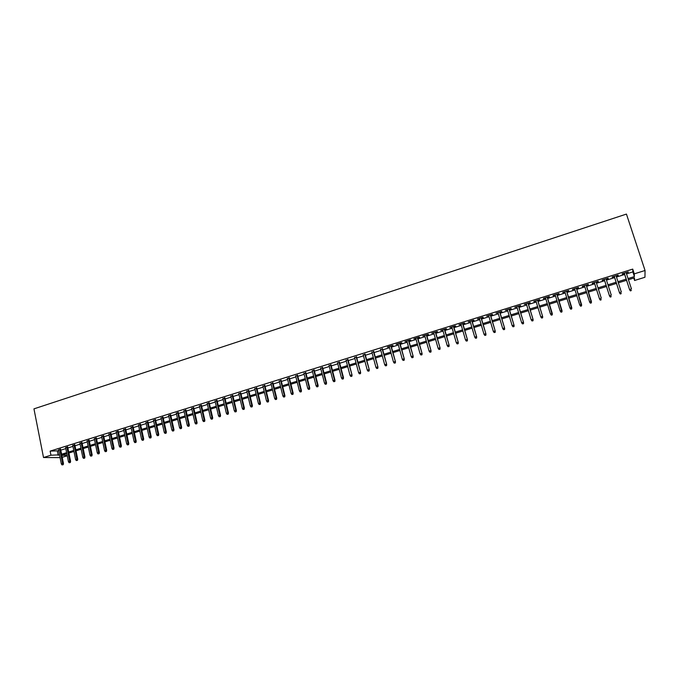 <?xml version="1.0" encoding="UTF-8"?>
<svg xmlns="http://www.w3.org/2000/svg" width="679" height="679" viewBox="0 0 679 679"><rect width="100%" height="100%" fill="white"/><g stroke="black" fill="none" stroke-linecap="round" stroke-linejoin="round"><path stroke-width="1.02" d="M67.246 455.77L62.222 457.315M626.539 273.892L632.87 271.914L632.726 269.105L634.279 273.849L645.05 270.497L644.948 277.27L634.568 280.478L634.449 277.847L628.44 279.706M633.77 278.059L634.568 280.478M60.635 449.388L58.555 450.041M67.722 447.181L65.642 447.826M74.843 444.957L72.772 445.602M82.006 442.725L79.927 443.37M89.195 440.484L87.124 441.129M96.426 438.227L94.356 438.872M103.683 435.96L101.621 436.605M110.983 433.686L108.929 434.331M118.324 431.394L116.262 432.039M125.691 429.103L123.637 429.739M133.101 426.785L131.047 427.43M140.545 424.468L138.499 425.105M148.03 422.134L145.985 422.771M155.55 419.792L153.505 420.428M163.104 417.432L161.067 418.069M170.701 415.064L168.664 415.692M178.339 412.679L176.302 413.316M186.012 410.286L183.984 410.922M193.719 407.884L191.699 408.512M201.468 405.465L199.448 406.093M209.259 403.037L207.239 403.666M217.085 400.593L215.073 401.221M224.961 398.14L222.95 398.768M232.872 395.67L230.86 396.298M240.816 393.192L238.821 393.82M248.811 390.705L246.817 391.325M256.84 388.201L254.854 388.821M264.92 385.68L262.934 386.3M273.034 383.151L271.048 383.762M281.191 380.605L279.213 381.225M289.39 378.042L287.421 378.661M297.64 375.479L295.671 376.09M305.923 372.89L303.963 373.501M314.258 370.293L312.298 370.904M322.635 367.678L320.675 368.29M331.055 365.056L329.103 365.658M339.517 362.416L337.573 363.019M348.021 359.76L346.086 360.362M356.577 357.095L354.642 357.697M365.183 354.413L363.248 355.015M373.823 351.714L371.905 352.316M382.515 349.006L380.596 349.6M391.257 346.282L393.166 345.687L392.589 345.416L387.327 347.062L389.347 346.876M400.041 343.54L401.96 342.937L401.408 342.666L396.112 344.321L398.14 344.134M408.877 340.782L410.803 340.179L410.269 339.907L404.947 341.562L406.976 341.376M417.763 338.015L419.69 337.412L419.172 337.123L413.825 338.796L415.871 338.6M426.692 335.222L428.627 334.62L428.135 334.331L422.754 336.012L424.799 335.816M435.672 332.43L437.615 331.819L437.14 331.522L431.734 333.211L433.788 333.016M444.703 329.612L446.655 329.001L446.196 328.695L440.756 330.393L442.827 330.198M453.784 326.777L455.736 326.166L455.303 325.852L449.837 327.558L451.908 327.363M462.908 323.934L464.877 323.323L464.461 323L458.962 324.715L461.041 324.511M472.092 321.065L474.061 320.454L473.67 320.123L468.137 321.846L470.233 321.651M481.318 318.188L483.304 317.577L482.922 317.237L477.362 318.969L479.467 318.765M490.603 315.294L492.589 314.674L492.233 314.326L486.639 316.075L488.753 315.871M499.931 312.382L501.934 311.763L501.594 311.406L495.976 313.163L498.097 312.96M509.318 309.454L511.321 308.835L511.015 308.47L505.354 310.235L507.485 310.031M518.756 306.518L520.768 305.889L520.479 305.516L514.792 307.29L516.931 307.086M528.245 303.555L530.265 302.927L530.002 302.545L524.281 304.328L526.429 304.124M537.793 300.576L539.822 299.948L539.576 299.558L533.821 301.357L535.977 301.145M547.393 297.589L549.43 296.952L549.201 296.553L543.421 298.361L545.585 298.149M557.043 294.576L559.089 293.939L558.885 293.532L553.071 295.348L555.244 295.136M566.753 291.546L568.807 290.909L568.629 290.493L562.772 292.318L564.962 292.106M576.513 288.499L578.576 287.862L578.423 287.438L572.533 289.279L574.731 289.059M586.333 285.443L588.404 284.798L588.269 284.365L582.353 286.215L582.497 286.64L584.56 285.995M596.221 282.354L598.284 281.709L598.174 281.276L592.224 283.135L592.351 283.567L594.422 282.914M606.177 279.256L608.223 278.611L608.138 278.169L602.154 280.037L602.256 280.478L604.344 279.824M616.184 276.132L618.221 275.496L618.162 275.037L612.144 276.922L612.22 277.372L614.325 276.709M632.726 269.105L50.136 451.111L58.708 450.814M60.787 450.169L65.804 448.607M67.883 447.962L72.925 446.383M75.004 445.738L80.088 444.151M82.167 443.506L87.285 441.91M89.356 441.265L94.517 439.661M96.588 439.016L101.791 437.395M103.853 436.75L109.09 435.12M111.152 434.475L116.432 432.829M118.494 432.192L123.807 430.528M125.861 429.892L131.225 428.22M133.271 427.583L138.669 425.903M140.723 425.266L146.163 423.569M148.2 422.932L153.683 421.226M155.729 420.59L161.246 418.867M163.283 418.23L168.85 416.499M170.879 415.862L176.489 414.122M178.518 413.486L184.162 411.729M186.19 411.092L191.877 409.318M193.905 408.69L199.634 406.908M201.655 406.28L207.435 404.48M209.446 403.852L215.268 402.036M217.28 401.408L223.145 399.583M225.148 398.955L231.055 397.113M233.058 396.494L239.016 394.635M241.011 394.015L247.012 392.148M249.006 391.52L255.049 389.636M257.044 389.016L263.129 387.123M265.116 386.504L271.252 384.594M273.238 383.974L279.417 382.048M281.395 381.428L287.624 379.493M289.602 378.874L295.874 376.921M297.843 376.302L304.175 374.333M306.136 373.722L312.51 371.736M314.47 371.124L320.895 369.121M322.848 368.519L329.315 366.499M331.267 365.888L337.786 363.859M339.738 363.257L346.307 361.203M348.242 360.6L354.871 358.537M356.798 357.935L363.477 355.855M365.404 355.253L372.126 353.156M374.053 352.562L380.826 350.449M382.744 349.855L389.576 347.724M391.486 347.13L398.369 344.983M400.279 344.389L407.213 342.224M409.114 341.639L416.108 339.458M418.001 338.863L425.046 336.674M426.93 336.08L434.034 333.873M435.918 333.287L443.073 331.055M444.949 330.469L452.155 328.22M454.03 327.643L461.296 325.377M463.163 324.791L470.479 322.517M472.338 321.931L479.722 319.639M481.572 319.054L489.007 316.737M490.858 316.168L498.352 313.834M500.194 313.257L507.748 310.906M509.581 310.328L517.194 307.96M519.019 307.392L526.692 304.998M528.517 304.43L536.249 302.019M538.065 301.459L545.857 299.032M547.664 298.463L555.515 296.019M557.315 295.458L565.234 292.988M567.024 292.428L575.011 289.941M576.794 289.39L584.84 286.886M586.614 286.326L594.711 283.805M596.51 283.245L604.633 280.716M606.466 280.147L614.614 277.601M616.473 277.024L624.655 274.477M626.25 272.992L628.245 271.897L622.185 273.781L622.236 274.24L624.366 273.578M50.136 451.111L50.95 455.21L43.515 457.519L33.95 408.86L626.437 214.08L645.05 270.497M43.515 457.519L60.066 457.612M61.823 455.312L67.162 455.371M626.547 280.291L618.348 282.829M616.49 283.406L608.325 285.935M606.491 286.504L598.352 289.025M596.552 289.585L588.438 292.097M586.664 292.649L578.601 295.144M576.819 295.696L568.824 298.174M567.024 298.726L559.097 301.187M557.289 301.748L549.421 304.184M547.614 304.744L539.805 307.163M537.989 307.723L530.24 310.125M528.415 310.685L520.734 313.07M518.9 313.639L511.279 315.998M509.437 316.567L501.874 318.909M500.033 319.478L492.521 321.804M490.671 322.381L483.219 324.689M481.369 325.266L473.976 327.55M472.109 328.127L464.776 330.401M462.908 330.979L455.634 333.236M453.759 333.813L446.536 336.054M444.652 336.631L437.488 338.855M435.604 339.441L428.491 341.639M426.599 342.224L419.546 344.414M417.644 345L410.642 347.164M408.741 347.758L401.798 349.906M399.88 350.5L392.988 352.639M391.079 353.233L384.238 355.346M382.311 355.94L375.529 358.045M373.603 358.639L366.864 360.727M364.929 361.33L358.249 363.401M356.314 363.995L349.677 366.049M347.733 366.652L341.155 368.697M339.203 369.3L332.676 371.32M330.724 371.922L324.239 373.934M322.279 374.536L315.854 376.531M313.885 377.142L307.502 379.12M305.533 379.722L299.201 381.691M297.232 382.302L290.943 384.246M288.965 384.857L282.727 386.792M280.75 387.403L274.554 389.322M272.568 389.941L266.423 391.842M264.437 392.454L258.334 394.346M256.339 394.966L250.288 396.842M248.293 397.461L242.284 399.32M240.281 399.939L234.323 401.781M232.311 402.409L226.396 404.243M224.384 404.862L218.511 406.679M216.499 407.307L210.668 409.106M208.648 409.734L202.868 411.525M200.848 412.153L195.102 413.935M193.074 414.563L187.379 416.32M185.35 416.957L179.697 418.705M177.66 419.333L172.05 421.073M170.013 421.701L164.437 423.433M162.4 424.061L156.874 425.775M154.829 426.404L149.338 428.109M147.292 428.738L141.843 430.427M139.789 431.063L134.391 432.735M132.329 433.372L126.965 435.035M124.911 435.672L119.58 437.327M117.518 437.963L112.239 439.602M110.168 440.238L104.922 441.868M102.86 442.504L97.649 444.117M95.578 444.762L90.409 446.358M88.338 447.003L83.203 448.59M81.132 449.235L76.04 450.814M73.96 451.459L68.902 453.02M66.822 453.665L61.806 455.219M628.058 278.56L634.398 276.591L634.279 273.849M50.95 455.21L59.514 454.871M61.602 454.226L66.618 452.664M68.698 452.019L73.756 450.457M75.836 449.812L80.92 448.233M82.999 447.588L88.126 445.993M90.205 445.356L95.366 443.752M97.436 443.107L102.648 441.494M104.71 440.849L109.956 439.228M112.018 438.583L117.306 436.945M119.368 436.308L124.69 434.653M126.752 434.017L132.116 432.353M134.17 431.717L139.568 430.045M141.622 429.408L147.063 427.719M149.117 427.083L154.6 425.385M156.645 424.748L162.171 423.034M164.216 422.397L169.784 420.674M171.821 420.046L177.431 418.306M179.46 417.67L185.112 415.921M187.149 415.293L192.844 413.519M194.865 412.891L200.602 411.118M202.631 410.489L208.411 408.699M210.431 408.071L216.253 406.263M218.273 405.635L224.138 403.818M226.149 403.19L232.065 401.357M234.068 400.737L240.026 398.887M242.03 398.267L248.039 396.409M250.033 395.789L256.085 393.913M258.079 393.294L264.173 391.401M266.168 390.781L272.304 388.88M274.291 388.261L280.486 386.343M282.464 385.731L288.702 383.796M290.68 383.185L296.961 381.233M298.938 380.622L305.27 378.661M307.231 378.05L313.613 376.073M315.574 375.462L322.007 373.467M323.968 372.864L330.444 370.853M332.396 370.242L338.923 368.222M340.875 367.619L347.453 365.574M349.396 364.971L356.025 362.917M357.96 362.314L364.64 360.243M366.575 359.649L373.306 357.561M375.232 356.959L382.022 354.854M383.941 354.26L390.781 352.138M392.691 351.544L399.583 349.413M401.493 348.819L408.435 346.663M410.345 346.069L417.339 343.905M419.24 343.311L426.293 341.13M428.186 340.544L435.29 338.337M437.174 337.752L444.338 335.528M446.222 334.951L453.436 332.71M455.312 332.124L462.586 329.875M464.461 329.29L471.786 327.015M473.653 326.438L481.038 324.146M482.896 323.577L490.34 321.269M492.19 320.692L499.702 318.366M501.543 317.789L509.106 315.446M510.939 314.878L518.561 312.51M520.394 311.95L528.075 309.565M529.9 308.996L537.641 306.594M539.457 306.034L547.266 303.615M549.073 303.055L556.941 300.61M558.741 300.05L566.668 297.597M568.467 297.037L576.463 294.559M578.245 294.007L586.3 291.503M588.082 290.952L596.187 288.439M597.987 287.879L606.126 285.358M607.951 284.79L616.116 282.26M617.975 281.683L626.174 279.145M632.87 271.914L634.398 276.591M57.384 451.229L58.19 455.278M628.134 271.931L628.279 272.355M618.085 275.063L618.221 275.496M608.087 278.186L608.223 278.611M598.148 281.284L598.284 281.709M588.269 284.365L588.404 284.798M582.361 286.207L582.497 286.64M572.575 289.262L572.703 289.687M562.832 292.301L562.967 292.725M553.156 295.323L553.283 295.747M543.523 298.327L543.658 298.752M533.957 301.315L534.084 301.739M624.222 273.153L629.671 289.882L624.29 273.128M630.452 290.756L631.47 290.442L630.452 290.756L629.645 289.577L631.47 289.016L626.106 272.559M629.671 289.882L630.468 290.918M614.189 276.277L619.579 292.98L614.24 276.268M620.351 293.846L621.361 293.54L620.351 293.846L619.545 292.683L621.353 292.123L616.04 275.699M619.579 292.98L620.368 294.015M604.208 279.392L609.555 296.052L604.242 279.383M610.302 296.927L611.304 296.621L610.302 296.927L609.496 295.764L611.304 295.212L606.041 278.823M609.555 296.052L610.336 297.088M594.286 282.489L599.582 299.108L594.303 282.481M600.312 299.991L601.305 299.685L600.312 299.991L599.506 298.828L601.305 298.276L596.086 281.929M599.582 299.108L600.355 300.143M590.433 303.182L591.375 302.724L590.433 303.182L589.669 302.155L584.424 285.57M591.451 301.603L586.198 285.01L591.417 302.885M590.382 303.029L589.576 301.875L591.367 301.323L591.375 302.724M580.562 306.204L581.547 305.906L580.562 306.204L579.705 304.905L574.595 288.634M580.503 306.059L579.705 304.905L581.589 304.633L576.378 288.074M581.487 305.754L576.361 288.083M581.547 305.906L581.589 304.633M570.759 309.217L571.735 308.911L570.759 309.217L569.893 307.918L564.826 291.681M570.691 309.064L569.893 307.918L571.777 307.638L566.617 291.121M571.667 308.767L566.583 291.13M571.735 308.911L571.777 307.638M561.007 312.204L561.974 311.899L561.007 312.204L560.133 310.906L555.116 294.711M560.922 312.06L560.133 310.906L562.017 310.634L556.916 294.151M561.898 311.754L556.856 294.168M561.974 311.899L562.017 310.634M551.306 315.175L552.273 314.878L551.306 315.175L550.423 313.885L545.458 297.725M551.221 315.031L550.423 313.885L552.324 313.605L547.257 297.164M552.188 314.733L547.189 297.181M552.273 314.878L552.324 313.605M542.529 317.696L541.562 317.993L542.623 317.831L542.504 316.312L540.773 316.847L535.85 300.721M537.573 300.186L542.674 316.567L537.666 300.16M542.623 317.831L542.674 316.567M540.773 316.847L541.562 317.993M532.922 320.632L531.963 320.929L533.032 320.768L532.896 319.266L531.173 319.792L526.301 303.7M528.016 303.165L533.091 319.503L528.118 303.131M533.032 320.768L533.091 319.503M531.173 319.792L531.963 320.929M523.373 323.56L522.423 323.858L523.484 323.696L523.348 322.194L521.633 322.72L516.804 306.662M518.51 306.136L523.551 322.432L518.629 306.093M523.484 323.696L523.551 322.432M521.633 322.72L522.423 323.858M513.876 326.472L512.934 326.76L514.003 326.599L513.85 325.105L512.144 325.631L507.357 309.607M509.055 309.081L514.071 325.343L509.191 309.038M514.003 326.599L514.071 325.343M512.144 325.631L512.934 326.76M504.438 329.366L503.495 329.654L504.565 329.493L504.404 328.008L502.715 328.526L497.97 312.544M499.659 312.017L504.641 328.229L499.812 311.967M504.565 329.493L504.641 328.229M502.715 328.526L503.495 329.654M495.042 332.243L494.108 332.532L495.186 332.362L495.016 330.885L493.327 331.403L488.634 315.455M490.306 314.929L495.263 331.106L490.476 314.878M495.186 332.362L495.263 331.106M493.327 331.403L494.108 332.532M485.706 335.103L484.781 335.392L485.858 335.222L485.672 333.754L484 334.263L479.349 318.349M481.012 317.831L485.943 333.966L481.199 317.772M485.858 335.222L485.943 333.966M484 334.263L484.781 335.392M476.42 337.947L475.495 338.235L476.582 338.066L476.386 336.606L474.723 337.115L470.106 321.235M471.769 320.717L476.666 336.809L471.973 320.649M476.582 338.066L476.666 336.809M474.723 337.115L475.495 338.235M467.186 340.782L466.269 341.062L467.356 340.892L467.152 339.432L465.488 339.941L460.922 324.095M462.577 323.586L467.441 339.644L462.789 323.518M467.356 340.892L467.441 339.644M465.488 339.941L466.269 341.062M458.002 343.591L457.086 343.871L458.181 343.701L457.96 342.25L456.313 342.759L451.79 326.947M453.428 326.438L458.274 342.454L453.665 326.361M458.181 343.701L458.274 342.454M456.313 342.759L457.086 343.871M448.87 346.392L447.962 346.672L449.057 346.494L448.827 345.059L447.189 345.56L442.708 329.782M444.338 329.273L449.15 345.255L444.584 329.196M449.057 346.494L449.15 345.255M447.189 345.56L447.962 346.672M439.788 349.176L438.88 349.447L439.975 349.278L439.746 347.843L438.116 348.344L433.677 332.6M435.298 332.099L440.085 348.03L435.553 332.014M439.975 349.278L440.085 348.03M438.116 348.344L438.88 349.447M430.758 351.943L429.858 352.214L430.953 352.045L430.707 350.619L429.086 351.111L424.689 335.409M426.302 334.9L431.063 350.797L426.582 334.815M430.953 352.045L431.063 350.797M429.086 351.111L429.858 352.214M421.769 354.693L420.878 354.964L421.973 354.794L421.727 353.369L420.114 353.869L415.752 338.193M417.356 337.692L422.092 353.555L417.644 337.599M421.973 354.794L422.092 353.555M420.114 353.869L420.878 354.964M412.84 357.434L411.949 357.706L413.053 357.527L412.79 356.119L411.185 356.602L406.865 340.968M408.461 340.468L413.172 356.288L408.766 340.374M413.053 357.527L413.172 356.288M411.185 356.602L411.949 357.706M403.954 360.15L403.063 360.422L404.175 360.243L403.903 358.843L402.308 359.327L398.03 343.727M399.617 343.226L404.294 359.013L399.931 343.133M404.175 360.243L404.294 359.013M402.308 359.327L403.063 360.422M395.11 362.858L394.236 363.129L395.339 362.951L395.059 361.551L393.472 362.043L389.237 346.468M390.815 345.976L395.467 361.72L391.146 345.874M395.339 362.951L395.467 361.72M393.472 362.043L394.236 363.129M386.326 365.557L385.451 365.82L386.555 365.642L386.266 364.25L384.687 364.733L380.486 349.193M382.056 348.709L386.691 364.411L382.404 348.599M386.555 365.642L386.691 364.411M384.687 364.733L385.451 365.82M377.583 368.23L376.709 368.502L377.821 368.315L377.524 366.932L375.954 367.415L371.795 351.909M373.357 351.425L377.957 367.093L373.713 351.306M377.821 368.315L377.957 367.093M375.954 367.415L376.709 368.502M368.884 370.895L368.018 371.167L369.13 370.98L368.824 369.605L367.263 370.08L363.146 354.608M364.699 354.124L369.274 369.749L365.073 354.005M369.13 370.98L369.274 369.749M367.263 370.08L368.018 371.167M360.235 373.552L359.369 373.815L360.49 373.628L360.176 372.253L358.622 372.737L354.54 357.29M356.085 356.815L360.634 372.406L356.475 356.687M360.49 373.628L360.634 372.406M358.622 372.737L359.369 373.815M351.629 376.183L350.771 376.446L351.892 376.259L351.569 374.901L350.024 375.368L345.976 359.963M347.512 359.48L352.045 375.037L347.92 359.361M351.892 376.259L352.045 375.037M350.024 375.368L350.771 376.446M343.073 378.806L342.224 379.069L343.345 378.882L343.005 377.524L341.469 377.991L337.463 362.62M338.991 362.145L343.005 377.524L343.498 377.66L339.407 362.009M343.345 378.882L343.498 377.66M341.469 377.991L342.224 379.069M334.56 381.411L333.712 381.674L334.84 381.488L334.492 380.138L332.965 380.605L329.001 365.26M330.52 364.784L334.492 380.138L334.993 380.265L330.945 364.657M334.84 381.488L334.993 380.265M332.965 380.605L333.712 381.674M326.098 384.008L325.249 384.263L326.378 384.076L326.03 382.735L324.511 383.202L320.573 367.891M322.084 367.415L326.03 382.735L326.54 382.863L322.525 367.28M326.378 384.076L326.54 382.863M324.511 383.202L325.249 384.263M317.679 386.589L316.838 386.843L317.967 386.657L317.602 385.316L316.091 385.782L312.196 370.505M313.698 370.038L317.602 385.316L318.128 385.443L314.156 369.894M317.967 386.657L318.128 385.443M316.091 385.782L316.838 386.843M309.301 389.152L308.461 389.415L309.599 389.22L309.225 387.887L307.723 388.354L303.861 373.102M305.355 372.635L309.225 387.887L309.76 388.006L305.822 372.491M309.599 389.22L309.76 388.006M307.723 388.354L308.461 389.415M300.967 391.707L300.135 391.961L301.272 391.775L300.89 390.442L299.397 390.909L295.569 375.691M297.054 375.224L300.89 390.442L301.434 390.561L297.538 375.08M301.272 391.775L301.434 390.561M299.397 390.909L300.135 391.961M292.674 394.253L291.851 394.499L292.988 394.312L292.598 392.988L291.113 393.447L287.319 378.262M288.804 377.804L292.598 392.988L293.158 393.099L289.296 377.651M292.988 394.312L293.158 393.099M291.113 393.447L291.851 394.499M284.425 396.774L283.61 397.028L284.747 396.833L284.348 395.517L282.871 395.976L279.12 380.826M280.588 380.367L284.348 395.517L284.917 395.628L281.098 380.206M284.747 396.833L284.917 395.628M282.871 395.976L283.61 397.028M276.226 399.286L275.411 399.541L276.548 399.345L276.141 398.038L274.672 398.488L270.955 383.372M272.423 382.914L276.141 398.038L276.726 398.14L272.933 382.752M276.548 399.345L276.726 398.14M274.672 398.488L275.411 399.541M268.061 401.79L267.254 402.036L268.392 401.841L267.984 400.542L266.516 400.992L262.832 385.901M264.292 385.451L267.984 400.542L268.578 400.635L264.818 385.282M268.392 401.841L268.578 400.635M266.516 400.992L267.254 402.036M259.947 404.277L259.14 404.523L260.286 404.328L259.862 403.037L258.402 403.479L254.752 388.422M256.204 387.972L259.862 403.037L260.464 403.122L256.747 387.802M260.286 404.328L260.464 403.122M258.402 403.479L259.14 404.523M251.867 406.755L251.069 407.001L252.215 406.797L251.782 405.516L250.339 405.957L246.723 390.934M248.166 390.484L251.782 405.516L252.401 405.601L248.718 390.306M252.215 406.797L252.401 405.601M250.339 405.957L251.069 407.001M243.837 409.216L243.031 409.462L244.185 409.259L243.753 407.977L242.31 408.418L238.728 393.43M240.162 392.98L243.753 407.977L244.381 408.062L240.722 392.802M244.185 409.259L244.381 408.062M242.31 408.418L243.031 409.462M235.842 411.661L235.044 411.907L236.199 411.703L235.757 410.43L234.323 410.871L230.775 395.908M232.201 395.467L235.757 410.43L236.394 410.506L232.778 395.28M236.199 411.703L236.394 410.506M234.323 410.871L235.044 411.907M227.889 414.097L227.1 414.343L228.254 414.139L227.804 412.866L226.37 413.307L222.856 398.378M224.282 397.936L227.804 412.866L228.45 412.942L224.868 397.75M228.254 414.139L228.45 412.942M226.37 413.307L227.1 414.343M219.979 416.524L219.19 416.762L220.344 416.558L219.886 415.302L218.468 415.735L214.988 400.831M216.397 400.389L219.886 415.302L220.548 415.37L217 400.203M220.344 416.558L220.548 415.37M218.468 415.735L219.19 416.762M212.111 418.935L211.322 419.172L212.485 418.968L212.018 417.712L210.6 418.145L207.154 403.275M208.563 402.842L212.018 417.712L212.688 417.78L209.166 402.647M212.485 418.968L212.688 417.78M210.6 418.145L211.322 419.172M204.277 421.336L203.496 421.574L204.659 421.37L204.184 420.114L202.775 420.547L199.363 405.711M200.763 405.27L204.184 420.114L204.863 420.182L201.383 405.074M204.659 421.37L204.863 420.182M202.775 420.547L203.496 421.574M196.486 423.721L195.713 423.959L196.868 423.755L196.392 422.508L194.992 422.932L191.605 408.13M192.997 407.697L196.392 422.508L197.08 422.567L193.634 407.493M196.868 423.755L197.08 422.567M194.992 422.932L195.713 423.959M188.737 426.098L187.964 426.336L189.127 426.123L188.635 424.884L187.251 425.309L183.89 410.532M185.282 410.099L188.635 424.884L189.339 424.944L185.919 409.904M189.127 426.123L189.339 424.944M187.251 425.309L187.964 426.336M181.021 428.457L180.258 428.695L181.42 428.491L180.928 427.252L179.545 427.677L176.217 412.925M177.601 412.501L180.928 427.252L181.632 427.303L178.246 412.297M181.42 428.491L181.632 427.303M179.545 427.677L180.258 428.695M173.349 430.809L172.585 431.046L173.756 430.834L173.247 429.603L171.872 430.028L168.579 415.31M169.954 414.886L173.247 429.603L173.968 429.654L170.616 414.674M173.756 430.834L173.968 429.654M171.872 430.028L172.585 431.046M165.718 433.151L164.955 433.38L166.126 433.177L165.617 431.946L164.242 432.37L160.982 417.678M162.349 417.254L165.617 431.946L166.347 431.997L163.019 417.05M166.126 433.177L166.347 431.997M164.242 432.37L164.955 433.38M158.122 435.477L157.367 435.706L158.53 435.502L158.02 434.28L156.654 434.696L153.42 420.038M154.778 419.614L158.02 434.28L158.759 434.322L155.466 419.401M158.53 435.502L158.759 434.322M156.654 434.696L157.367 435.706M150.56 437.794L149.804 438.023L150.976 437.811L150.458 436.597L149.1 437.013L145.9 422.389M147.25 421.965L150.458 436.597L151.205 436.639L147.946 421.752M150.976 437.811L151.205 436.639M149.1 437.013L149.804 438.023M143.04 440.094L142.293 440.323L143.464 440.111L142.938 438.906L141.588 439.321L138.414 424.723M139.764 424.307L142.938 438.906L143.693 438.94L140.468 424.086M143.464 440.111L143.693 438.94M141.588 439.321L142.293 440.323M135.562 442.394L134.815 442.615L135.987 442.402L135.452 441.206L134.111 441.613L130.971 427.049M132.303 426.633L135.452 441.206L136.224 441.231L133.016 426.404M135.987 442.402L136.224 441.231M134.111 441.613L134.815 442.615M128.11 444.669L127.372 444.898L128.543 444.686L128.008 443.489L126.667 443.896L123.561 429.357M124.885 428.941L128.008 443.489L128.781 443.514L125.615 428.721M128.543 444.686L128.781 443.514M126.667 443.896L127.372 444.898M120.701 446.943L119.962 447.164L121.142 446.952L120.59 445.764L119.266 446.171L116.185 431.657M117.509 431.25L120.59 445.764L121.38 445.789L118.239 431.021M121.142 446.952L121.38 445.789M119.266 446.171L119.962 447.164M113.334 449.201L112.595 449.422L113.775 449.209L113.223 448.021L111.899 448.429L108.844 433.949M110.168 433.541L113.223 448.021L114.021 448.047L110.906 433.304M113.775 449.209L114.021 448.047M111.899 448.429L112.595 449.422M106 451.45L105.262 451.671L106.442 451.459L105.882 450.279L104.566 450.678L101.544 436.224M102.86 435.816L105.882 450.279L106.688 450.287L103.607 435.587M106.442 451.459L106.688 450.287M104.566 450.678L105.262 451.671M98.701 453.682L97.971 453.911L99.151 453.691L98.582 452.52L97.275 452.918L94.279 438.498M95.586 438.091L98.582 452.52L99.397 452.528L96.342 437.853M99.151 453.691L99.397 452.528M97.275 452.918L97.971 453.911M91.436 455.906L90.706 456.135L91.894 455.915L91.317 454.743L90.018 455.142L87.048 440.747M88.346 440.348L91.317 454.743L92.14 454.752L89.119 440.102M91.894 455.915L92.14 454.752M90.018 455.142L90.706 456.135M84.204 458.121L83.483 458.342L84.671 458.13L84.086 456.959L82.796 457.357L79.85 442.997M81.149 442.589L84.086 456.959L84.926 456.967L81.93 442.352M84.671 458.13L84.926 456.967M82.796 457.357L83.483 458.342M77.016 460.328L76.294 460.549L77.482 460.328L76.897 459.174L75.607 459.564L72.695 445.229M73.977 444.83L76.897 459.174L77.737 459.174L74.766 444.584M77.482 460.328L77.737 459.174M75.607 459.564L76.294 460.549M69.852 462.518L69.139 462.739L70.327 462.518L69.733 461.364L68.452 461.762L65.566 447.453M66.848 447.054L69.733 461.364L70.591 461.364L67.645 446.807M70.327 462.518L70.591 461.364M68.452 461.762L69.139 462.739M62.731 464.708L62.018 464.92L63.206 464.699L62.731 464.708L62.612 463.553L61.331 463.944L58.479 449.668M59.752 449.269L62.612 463.553L63.47 463.545L60.558 449.014M63.206 464.699L63.47 463.545M61.331 463.944L62.018 464.92"/></g></svg>
